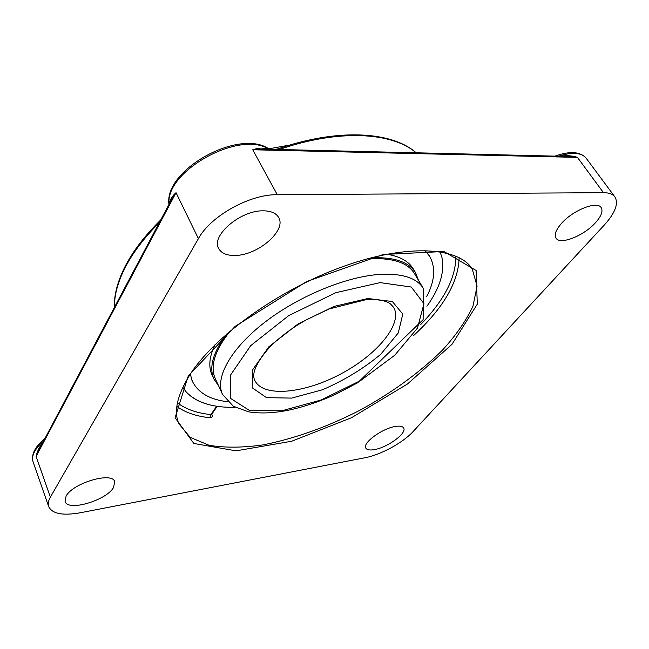 <?xml version="1.0" encoding="UTF-8"?>
<svg xmlns="http://www.w3.org/2000/svg" width="649" height="649" viewBox="0 0 649 649"><rect width="100%" height="100%" fill="white"/><g stroke="black" fill="none" stroke-linecap="round" stroke-linejoin="round"><path stroke-width="0.97" d="M42.664 442.756C39.289 446.999 37.098 451.558 36.093 456.434L176.041 192.696L170.695 201.133M170.703 201.125L39.07 449.546L36.093 456.434L50.379 497.166L198.416 238.637C210.495 216.109 249.703 194.197 277.269 194.684L252.753 149.765L577.44 157.391L567.77 156.441M50.379 497.166C48.334 500.793 47.775 503.957 48.699 506.666C52.293 513.83 62.856 515.858 80.387 512.751L365.144 457.723C380.703 454.86 402.972 442.732 413.105 431.561L604.389 224.935C615.268 212.864 618.765 203.51 614.895 196.898C612.778 194.1 608.965 192.688 603.473 192.68L577.44 157.391C572.037 155.598 566.285 155.225 560.176 156.263M267.923 149.221C263.372 147.615 258.318 147.802 252.753 149.765L263.551 149.116L567.778 156.441M198.416 238.637L176.041 192.696C172.318 195.893 170.135 199.462 169.486 203.413M211.704 414.281L211.858 414.297C212.653 416.617 212.118 417.769 210.244 417.769L210.876 414.597C197.012 413.162 185.865 409.243 177.445 402.859M603.473 192.68L277.269 194.684M262.991 210.82C270.884 210.828 276.117 213.059 278.672 217.512C286.728 230.46 258.107 255.171 235.538 255.446C227.02 255.714 221.398 253.394 218.672 248.486C210.714 235.895 240.284 210.341 262.991 210.82M595.539 222.648C583.946 235.806 560.103 245.257 556.031 238.175C554.068 234.881 555.795 230.071 561.207 223.735C572.483 210.39 597.145 200.492 601.144 207.566C603.213 211.079 601.347 216.109 595.539 222.648M374.505 449.595C369.825 450.43 366.92 449.927 365.817 448.094C362.183 443.129 382.164 428.389 395.355 426.466C399.825 425.736 402.591 426.247 403.646 427.991C407.207 433.086 387.656 447.461 374.505 449.595M66.068 496.161C72.834 482.929 112.496 471.417 114.727 481.72L113.534 487.529C106.282 500.493 67.731 511.842 65.087 501.466L66.068 496.161M217.245 406.298L211.533 414.533L210.876 414.597L216.685 406.217C203.121 404.165 192.899 399.33 186.02 391.72L182.807 387.283L186.02 391.728C196.241 402.583 212.637 407.783 235.206 407.337M441.799 256.85L439.957 251.707L441.799 256.866C444.987 271.436 440.014 287.896 426.896 306.263C440.022 287.896 444.987 271.42 441.799 256.85L441.458 255.641M424.908 250.449L429.573 256.185C435.885 267.404 434.887 280.96 426.571 296.844M227.612 401.739C209.805 399.63 198.059 392.799 192.372 381.255L190.271 374.157M386.747 254.23C399.833 256.331 408.659 261.19 413.235 268.816L415.636 272.823L418.475 280.303M218.535 385.717L213.967 379.154L212.02 374.903C208.313 366.823 209.286 356.788 214.949 344.814M371.228 258.691C393.521 257.937 407.937 262.91 414.468 273.602L423.391 288.505C417.007 278.056 402.64 273.343 380.306 274.373C346.477 276.385 298.224 296.244 264.265 322.691C230.225 349.146 214.77 378.075 222.526 394.414L215.273 378.627C209.781 366.287 214.803 350.363 230.322 330.86M371.934 257.742C394.462 256.988 409.032 262.018 415.636 272.823M213.967 379.154C208.727 367.456 212.953 352.407 226.647 334.008M169.097 204.143C165 171.182 240.008 129.784 268.84 149.246M472.326 269.197L477.08 286.128L472.975 306.158C466.233 320.574 456.028 335.265 442.367 350.233C419.376 372.794 391.72 392.896 359.376 410.533C326.561 427.253 294.346 438.724 262.74 444.938C242.669 447.753 224.781 447.875 209.075 445.287L190.23 437.369L178.954 423.878C173.494 411.815 177.039 395.59 189.581 375.219C214.129 336.255 279.614 288.992 344.205 266.139C408.951 242.994 459.873 247.764 472.326 269.197M188.242 376.031L175.1 417.753L193.856 443.47L236.049 450.844L291.661 441.247L351.498 417.729L407.483 383.989L451.988 344.335L477.291 304.162L476.106 270.463L443.9 251.496L383.137 254.513L306.653 281.561L235.206 326.325L188.242 376.031M176.852 406.461C185.379 412.618 196.509 416.382 210.244 417.769M413.746 335.452C443.397 308.072 458.527 282.128 459.135 257.629M455.833 256.079C456.06 277.269 444.387 300.049 420.812 324.419M114.443 307.293C114.248 295.157 117.899 281.771 125.387 267.145C133.021 252.461 144.321 237.623 159.297 222.648M279.338 149.497C338.94 128.843 392.329 132.177 416.082 152.791M48.699 506.666L33.042 461.715C31.233 455.801 34.754 448.889 43.605 440.987M558.302 156.214C572.199 151.89 581.463 152.531 586.104 158.129C580.165 151.525 569.765 150.86 554.927 156.133M393.708 307.448C403.078 323.997 376.623 355.246 340.246 374.246C304.024 393.521 263.291 397.699 254.927 380.614C251.333 374.059 255.909 363.286 268.662 348.302C276.458 340.133 286.168 332.312 297.802 324.849L306.644 319.616L329.359 308.883L365.695 299.765C377.799 299.067 386.131 300.511 390.674 304.097L393.708 307.448M367.91 298.508L333.943 306.433L298.078 323.908L268.791 346.85L252.623 369.816L252.25 387.818L266.52 397.634L291.62 398.105L322.537 389.749C344.343 380.298 363.748 368.47 380.736 354.289L398.259 332.969L402.786 314.084L392.361 301.525L367.91 298.508M380.079 282.623L411.32 287.045L423.967 303.708L417.461 328.11L394.779 355.222L360.787 380.452L321.133 399.995L281.926 410.768L249.597 410.557L230.606 398.421L230.249 375.471L250.692 345.649L288.805 315.544L335.833 292.675L380.079 282.623M275.403 149.4L278.088 148.832M416.187 152.791C391.598 131.106 336.855 128.015 276.377 149.424M160.733 219.93C145.084 235.344 133.288 250.684 125.362 265.944C117.664 280.993 113.989 294.841 114.338 307.488M33.042 461.715C31.103 454.349 35.087 446.561 45 438.359M168.951 204.419C163.808 169.527 240.114 127.821 269.408 149.254M614.895 196.898L586.104 158.129M222.526 394.414L233.324 406.258L248.494 411.815C260.257 413.746 273.716 413.186 288.862 410.127C304.154 406.809 319.762 401.52 335.679 394.268L357.591 382.829L423.124 319.657L423.391 288.505M268.718 148.84L289.762 145.076M429.573 256.185L428.924 255.122M192.372 381.255L191.861 380.111"/></g></svg>
